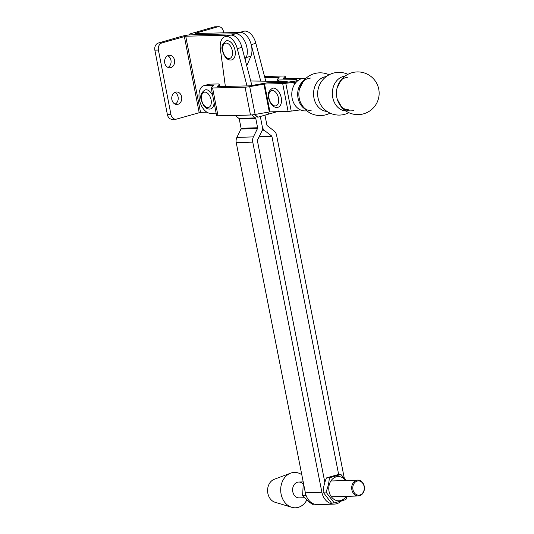 <?xml version="1.0" encoding="UTF-8"?>
<svg xmlns="http://www.w3.org/2000/svg" width="534" height="534" viewBox="0 0 534 534"><rect width="100%" height="100%" fill="white"/><g stroke="black" fill="none" stroke-linecap="round" stroke-linejoin="round"><path stroke-width="0.8" d="M195.23 33.535L240.34 32.42A14.278 8.33 73.9 0 1 249.919 40.931A14.278 8.33 73.9 0 1 250.9 56.197L246.748 65.782M195.19 33.328L217.625 26.854A5.947 4.779 -91.4 0 1 218.606 26.7L215.062 26.787A5.947 4.779 -91.4 0 0 214.081 26.94L191.646 33.415A6.942 0.854 -11 0 0 188.969 34.637A6.942 0.854 -11 0 0 190.364 34.877L235.694 33.762A14.278 8.33 73.9 0 1 245.28 42.266A14.278 8.33 73.9 0 1 246.254 57.532L245.219 59.928L246.254 57.532L244.712 57.979M218.606 26.7A5.947 4.779 -91.4 0 1 223.399 31.306L223.693 32.834M164.746 62.932A6.248 5.013 88.6 0 0 169.779 67.765A6.248 5.013 88.6 0 0 174.498 60.115A6.248 5.013 88.6 0 0 169.465 55.276A6.248 5.013 88.6 0 0 164.746 62.932M167.99 67.411A6.248 5.013 88.6 0 0 170.947 60.202A6.248 5.013 88.6 0 0 167.703 55.723M171.881 99.638A6.248 5.013 88.6 0 0 176.908 104.477A6.248 5.013 88.6 0 0 181.633 96.821A6.248 5.013 88.6 0 0 176.6 91.988A6.248 5.013 88.6 0 0 171.881 99.638M175.125 104.117A6.248 5.013 88.6 0 0 178.082 96.914A6.248 5.013 88.6 0 0 174.838 92.435M206.878 112.18L200.524 112.34L185.725 36.219L161.922 42.934A5.947 4.779 88.6 0 0 158.404 50.069L170.953 114.596A5.947 4.779 88.6 0 0 175.739 119.209L172.195 119.296A5.947 4.779 88.6 0 1 167.402 114.683L154.86 50.156A5.947 4.779 88.6 0 1 158.378 43.02L180.812 36.546A6.942 0.854 -11 0 1 190.364 34.877L235.694 33.762A14.278 8.33 73.9 0 1 245.28 42.266A14.278 8.33 73.9 0 1 246.254 57.532L250.9 56.197M185.725 36.219L231.055 35.104A14.278 8.33 73.9 0 1 242.022 47.693M175.739 119.209A5.947 4.779 88.6 0 0 176.721 119.055L200.524 112.34M265.638 114.99L277.086 111.679L257.788 117.226L254.264 114.583M288.867 82.049L284.529 81.408L282.126 81.542L282.359 82.056M269.243 113.949L267.16 112.314M348.795 109.857C345.064 109.25 343.002 108.509 342.608 107.634L341.219 106.359L337.254 99.184A21.367 21.367 0 0 0 363.714 113.795A21.367 21.367 0 0 0 378.312 87.342A21.367 21.367 0 0 0 336.994 88.37L336.994 88.37A17.448 14.011 88.6 0 0 336.82 97.382A17.448 14.011 88.6 0 0 337.254 99.184L337.254 99.184A17.448 14.011 88.6 0 0 353.742 110.451M347.921 74.319A21.367 21.367 0 0 0 318.204 88.831L318.204 88.831A17.448 14.011 88.6 0 0 318.037 97.842A17.448 14.011 88.6 0 0 318.471 99.651L318.471 99.651A21.367 21.367 0 0 0 348.862 112.681M344.984 76.168A17.448 14.011 88.6 0 0 343.042 76.549A17.448 14.011 88.6 0 0 332.729 97.482A17.448 14.011 88.6 0 0 345.838 110.979M326.194 76.629A17.448 14.011 88.6 0 0 324.251 77.009A17.448 14.011 88.6 0 0 313.945 97.942A17.448 14.011 88.6 0 0 327.048 111.439M329.131 74.78A21.367 21.367 0 0 0 299.414 89.291L299.414 89.291A17.448 14.011 88.6 0 0 299.247 98.303A17.448 14.011 88.6 0 0 299.681 100.112L299.681 100.112A21.367 21.367 0 0 0 330.079 113.141M306.075 78.171L304.507 78.211A16.36 13.136 88.6 0 0 292.138 98.256A16.36 13.136 88.6 0 0 305.308 110.925L306.876 110.885M297.678 80.814A6.942 0.854 -11 0 0 295.702 81.048L287.325 82.249L269.203 82.697A6.942 0.854 -11 0 0 264.57 83.244L249.712 85.834L217.231 86.628L219.18 84.365A6.942 0.854 -11 0 0 219.26 84.198A6.942 0.854 -11 0 0 217.859 83.958L209.835 84.158A14.278 8.33 -106.1 0 0 208.58 84.345L203.935 85.687A14.278 8.33 -106.1 0 0 199.616 100.672A14.278 8.33 -106.1 0 0 210.603 113.315L216.137 113.181M296.363 82.029L285.81 83.284A6.942 0.854 169 0 1 282.686 83.591L264.557 84.038L249.698 86.621A6.942 0.854 169 0 1 245.073 87.169L212.585 87.97A6.942 0.854 169 0 1 211.19 87.73A6.942 0.854 169 0 1 211.264 87.569L213.42 85.333L205.189 85.493A14.278 8.33 -106.1 0 0 203.935 85.687M300.415 109.884L291.217 111.105A6.942 0.854 169 0 1 288.093 111.412L269.964 111.86L255.112 114.443A6.942 0.854 169 0 1 250.479 114.99L217.999 115.791A6.942 0.854 169 0 1 216.597 115.551L211.19 87.73M212.772 95.886A9.919 5.787 -106.1 0 0 205.143 89.879C201.211 92.449 199.903 95.793 201.218 99.905C203.381 106.727 206.524 109.737 210.65 108.936A9.919 5.787 -106.1 0 0 214.094 102.655M341.253 501.099A15.272 12.269 -91.9 0 1 336.74 503.709A15.272 12.269 -91.9 0 1 334.304 504.096A15.272 12.269 -91.9 0 1 321.889 492.275L252.762 142.124A6.942 5.574 -91.9 0 1 253.41 136.884L257.522 128.494A0.995 0.794 88.1 0 0 257.615 127.746L255.786 118.488A0.995 0.794 88.1 0 0 255.439 117.88L251.788 114.964A6.942 5.574 -91.9 0 1 251.728 114.917M334.304 504.096L317.777 504.637A15.272 12.269 -91.9 0 1 305.361 492.815L236.242 142.665A6.942 5.574 -91.9 0 1 236.882 137.425L240.994 129.034A0.995 0.794 88.1 0 0 241.088 128.28L239.259 119.029A0.995 0.794 88.1 0 0 238.912 118.421L235.267 115.504A6.942 5.574 -91.9 0 1 235.107 115.371M324.839 482.376L257.408 140.782A0.995 0.794 -91.9 0 1 257.495 140.035L261.613 131.644A6.942 5.574 88.1 0 0 262.254 126.404L260.425 117.146A6.942 5.574 88.1 0 0 260.285 116.532M344.27 478.077L276.592 135.242A6.942 5.574 -91.9 0 0 274.062 130.923L267.26 125.684A0.995 0.794 88.1 0 1 266.9 125.063L265.071 115.805A0.995 0.794 88.1 0 1 265.131 115.137M260.332 116.519A6.942 5.574 88.1 0 0 260.432 117.146L262.254 126.404A6.942 5.574 88.1 0 0 264.784 130.723L271.592 135.963A0.995 0.794 -91.9 0 1 271.953 136.584L338.669 474.552M239.078 32.614A14.278 8.33 -106.1 0 1 251.214 44.629L255.853 43.287A14.278 8.33 -106.1 0 0 243.724 31.272L239.693 32.441M255.853 43.287L265.745 81.181M251.214 44.629L260.739 81.115M225.361 86.428L220.375 49.201A14.278 8.33 73.9 0 1 225.154 36.632L229.794 35.297A14.278 8.33 73.9 0 1 241.922 47.306L251.894 85.487M225.154 36.632A14.278 8.33 73.9 0 1 237.283 48.647L241.922 47.306M247.015 85.901L237.283 48.647M303.052 483.944A7.93 6.375 88.1 0 0 298.72 482.042A7.93 6.375 88.1 0 0 292.792 491.761A7.93 6.375 88.1 0 0 299.24 497.902L304.574 497.728M301.797 474.746A17.702 14.218 88.1 0 0 290.623 473.157L274.262 479.292A11.902 9.559 88.1 0 0 267.861 493.369A11.902 9.559 88.1 0 0 275.01 502.247L291.738 507.3A17.702 14.218 88.1 0 0 306.843 499.944M290.623 473.157A17.702 14.218 88.1 0 0 281.098 494.09A17.702 14.218 88.1 0 0 291.738 507.3M352.961 489.631A7.142 5.734 88.1 0 0 359.903 494.978A7.142 5.734 88.1 0 0 364.101 486.414A7.142 5.734 88.1 0 0 357.159 481.074A7.142 5.734 88.1 0 0 352.961 489.631M364.248 486.254A7.93 6.375 -91.9 0 1 358.321 495.973A7.93 6.375 -91.9 0 1 351.873 489.825A7.93 6.375 -91.9 0 1 357.8 480.113A7.93 6.375 -91.9 0 1 364.248 486.254M329.298 477.83C329.091 482.536 327.983 487.275 325.967 492.061L334.257 502.941L331.414 503.035L323.13 492.154C323.337 487.455 324.445 482.709 326.454 477.923L338.069 474.572L340.912 474.479L329.298 477.83L326.454 477.923M345.652 480.507A12.148 9.759 88.1 0 0 333.87 477.923A12.148 9.759 88.1 0 0 329.044 491.413A12.148 9.759 88.1 0 0 336.447 500.505A12.148 9.759 88.1 0 0 346.172 496.366M334.257 502.941L345.872 499.59L347.1 496.333M325.967 492.061L323.13 492.154M346.186 480.493L340.912 474.479M305.708 494.257L305.441 495.358L302.604 495.452L303.332 482.536M314.566 504.216L312.33 504.29C308.198 501.379 304.954 498.436 302.604 495.452M305.441 495.358L306.289 495.966M302.631 78.425A6.942 0.854 -11 0 0 301.249 78.231L283.127 78.678L285.076 76.409A6.942 0.854 -11 0 0 285.156 76.242A6.942 0.854 -11 0 0 283.754 76.002L264.524 76.475M297.818 80.701A6.942 0.854 169 0 1 297.451 80.547L296.61 79.573L278.481 80.013A6.942 0.854 169 0 1 277.086 79.78A6.942 0.854 169 0 1 277.159 79.613L279.115 77.343L264.837 77.697M235.027 50.209A9.919 5.787 -106.1 0 0 226.363 40.824C222.424 43.394 221.116 46.738 222.438 50.85C224.6 57.672 227.738 60.682 231.863 59.881A9.919 5.787 -106.1 0 0 235.027 50.209M281.198 97.602A9.919 5.787 -106.1 0 0 272.534 88.223C268.602 90.793 267.294 94.131 268.609 98.243C270.771 105.071 273.915 108.082 278.034 107.274A9.919 5.787 -106.1 0 0 281.198 97.602M240.34 32.42L231.055 35.104M214.081 26.94L217.625 26.854M184.357 36.459L199.155 112.581M158.378 43.02L161.922 42.934M167.402 114.683L170.953 114.596M154.86 50.156L158.404 50.069M258.015 117.193L254.618 114.53M303.833 80.474A16.36 13.136 88.6 0 0 298.052 98.109A16.36 13.136 88.6 0 0 304.527 108.696M282.686 83.591L288.093 111.412M264.557 84.038L269.964 111.86M209.835 84.158L205.189 85.493M212.585 87.97L217.999 115.791M245.073 87.169L250.479 114.99M249.698 86.621L255.112 114.443M263.896 84.118L269.303 111.933M285.81 83.284L291.217 111.105M293.74 82.123L294.267 84.833M298.98 109.09L299.147 109.944M294.187 82.082L294.614 84.265M299.501 109.403L299.594 109.904M219.18 84.365L219.614 86.575M211.077 99.738A7.93 4.632 -106.1 0 0 204.849 92.128A7.93 4.632 -106.1 0 0 201.618 99.971A7.93 4.632 -106.1 0 0 207.853 107.581A7.93 4.632 -106.1 0 0 211.077 99.738M264.784 130.723L261.954 130.817M271.592 135.963L259.297 136.37M271.953 136.584L258.983 137.004M251.788 114.964L235.267 115.504M255.439 117.88L238.912 118.421M255.786 118.488L239.259 119.029M257.615 127.746L241.088 128.28M257.522 128.494L240.994 129.034M253.41 136.884L236.882 137.425M252.762 142.124L236.242 142.665M321.889 492.275L305.361 492.815M278.741 81.335L278.481 80.013M296.871 80.894L296.61 79.573M285.51 78.618L285.076 76.409M297.058 80.874L296.804 79.599M232.297 50.683A7.93 4.632 -106.1 0 0 226.062 43.074A7.93 4.632 -106.1 0 0 222.838 50.917A7.93 4.632 -106.1 0 0 229.066 58.526A7.93 4.632 -106.1 0 0 232.297 50.683M278.468 98.082A7.93 4.632 -106.1 0 0 272.24 90.466A7.93 4.632 -106.1 0 0 269.009 98.309A7.93 4.632 -106.1 0 0 275.244 105.926A7.93 4.632 -106.1 0 0 278.468 98.082M284.529 81.408L250.72 80.994M336.994 88.37L340.592 81.008L341.92 79.666C342.267 78.772 344.29 77.931 347.988 77.143M299.414 89.291L303.018 81.929L304.34 80.594C304.694 79.7 306.716 78.858 310.414 78.064M311.222 110.778C307.898 110.351 305.842 109.61 305.048 108.569C304.854 108.562 301.376 105.752 299.681 100.112M219.26 84.198L219.721 86.568M358.321 495.973L331.4 496.847M357.8 480.113L330.88 480.994M325.226 481.174L324.605 481.194M303.205 481.895L298.72 482.042M285.617 78.618L285.156 76.242M277.386 81.322L277.086 79.78"/></g></svg>
